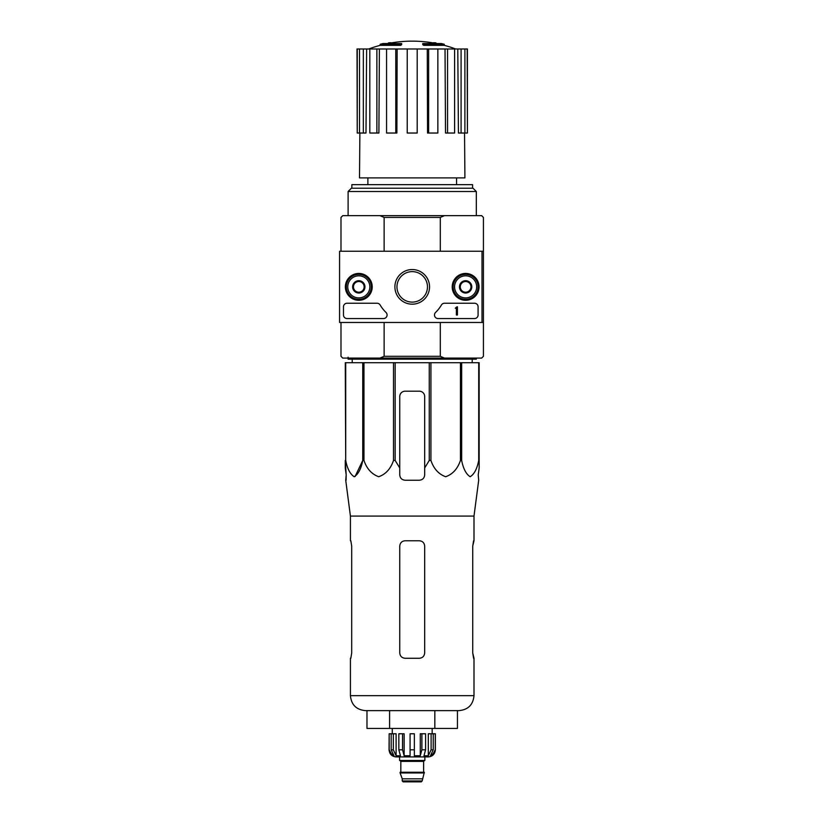 <?xml version="1.0" encoding="UTF-8"?>
<svg xmlns="http://www.w3.org/2000/svg" width="823" height="823" viewBox="0 0 823 823"><rect width="100%" height="100%" fill="white"/><g stroke="black" fill="none" stroke-linecap="round" stroke-linejoin="round"><path stroke-width="1.23" d="M482.011 251.252L482.011 322.472L339.57 322.472L339.57 251.252L483.43 251.252L483.43 322.472L482.011 322.472M345.372 286.867A13.425 13.425 0 0 1 365.505 275.242A13.425 13.425 0 0 1 365.505 298.492A13.425 13.425 0 0 1 345.372 286.867M452.208 286.867A13.425 13.425 0 0 1 472.34 275.242A13.425 13.425 0 0 1 472.34 298.492A13.425 13.425 0 0 1 452.208 286.867M394.896 286.867A17.324 17.324 0 0 1 420.872 271.857A17.324 17.324 0 0 1 420.872 301.866A17.324 17.324 0 0 1 394.896 286.867M474.532 303.245A3.559 3.559 0 0 1 478.091 306.804L478.091 314.993A3.559 3.559 0 0 1 474.532 318.552L438.042 318.552A3.559 3.559 0 0 1 435.562 312.442A35.615 35.615 0 0 0 441.437 304.994A3.559 3.559 0 0 1 444.502 303.245L474.532 303.245M377.068 303.245A3.559 3.559 0 0 1 380.133 304.994A35.615 35.615 0 0 0 386.008 312.442A3.559 3.559 0 0 1 383.528 318.552L347.049 318.552A3.559 3.559 0 0 1 343.479 314.993L343.479 306.804A3.559 3.559 0 0 1 347.049 303.245L377.068 303.245M345.619 286.867A13.178 13.178 0 0 1 365.381 275.448A13.178 13.178 0 0 1 365.381 298.276A13.178 13.178 0 0 1 345.619 286.867M452.455 286.867A13.178 13.178 0 0 1 472.217 275.448A13.178 13.178 0 0 1 472.217 298.276A13.178 13.178 0 0 1 452.455 286.867M396.964 286.867A15.256 15.256 0 0 1 419.843 273.658A15.256 15.256 0 0 1 419.843 300.076A15.256 15.256 0 0 1 396.964 286.867M457.434 306.804L456.374 307.164A0.535 0.535 0 0 1 455.839 307.699L455.304 308.234L456.374 308.193L456.374 314.993L457.434 314.993L457.434 306.804M460.283 283.781L465.633 280.694L470.972 283.781L470.972 289.943L465.633 293.029L460.283 289.943L460.283 283.781A6.173 6.173 0 0 1 470.972 283.781A6.173 6.173 0 0 1 465.633 293.029A6.173 6.173 0 0 1 460.283 283.781L460.283 289.943L465.633 293.029L470.972 289.943L470.972 283.781L468.297 282.238A5.339 5.339 0 0 1 468.297 291.486A5.339 5.339 0 0 1 460.283 286.867A5.339 5.339 0 0 1 462.958 282.238L460.283 283.781M454.584 286.867A11.038 11.038 0 0 1 471.147 277.3A11.038 11.038 0 0 1 471.147 296.424A11.038 11.038 0 0 1 454.584 286.867M453.164 286.867A12.468 12.468 0 0 1 471.857 276.065A12.468 12.468 0 0 1 471.857 297.659A12.468 12.468 0 0 1 453.164 286.867M462.958 282.238A5.339 5.339 0 0 1 468.297 282.238L465.633 280.694L462.958 282.238M353.458 283.781L358.797 280.694L364.136 283.781L364.136 289.943L358.797 293.029L353.458 289.943L353.458 283.781A6.173 6.173 0 0 1 364.136 283.781A6.173 6.173 0 0 1 358.797 293.029A6.173 6.173 0 0 1 353.458 283.781L353.458 289.943L358.797 293.029L364.136 289.943L364.136 283.781L361.472 282.238A5.339 5.339 0 0 1 361.472 291.486A5.339 5.339 0 0 1 353.458 286.867A5.339 5.339 0 0 1 356.122 282.238L353.458 283.781M347.759 286.867A11.038 11.038 0 0 1 364.311 277.3A11.038 11.038 0 0 1 364.311 296.424A11.038 11.038 0 0 1 347.759 286.867M346.329 286.867A12.468 12.468 0 0 1 365.031 276.065A12.468 12.468 0 0 1 365.031 297.659A12.468 12.468 0 0 1 346.329 286.867M356.122 282.238A5.339 5.339 0 0 1 361.472 282.238L358.797 280.694L356.122 282.238M345.711 362.717L345.711 460.448L345.269 362.717L479.161 362.717L479.161 467.968L478.235 474.892L478.698 480.231L473.997 516.072L350.423 516.072L350.423 540.762M479.161 460.448L478.719 460.448C477.073 468.843 474.223 474.264 470.17 476.733C466.116 474.171 463.287 468.75 461.662 460.448L460.448 460.448C457.598 468.843 452.66 474.264 445.644 476.733C438.638 474.171 433.731 468.75 430.923 460.448L429.256 460.448L424.678 467.968L424.678 474.892L424.678 396.542A5.339 5.339 0 0 0 419.339 391.203L405.091 391.203A5.339 5.339 0 0 0 399.752 396.542L399.752 474.892C400.071 478.132 401.85 479.912 405.091 480.231L419.339 480.231C422.58 479.912 424.359 478.132 424.678 474.892L424.678 467.968M395.163 362.717L395.163 460.448L399.752 467.968L399.752 474.892M395.163 460.448L393.507 460.448C390.647 468.843 385.72 474.264 378.703 476.733C371.687 474.171 366.78 468.75 363.972 460.448L362.758 460.448L355.052 476.579M345.711 460.448C347.327 468.75 350.166 474.171 354.209 476.733C358.262 474.264 361.112 468.843 362.758 460.448L362.758 362.717M345.269 467.968L345.269 460.448L346.185 474.892L345.269 467.968M346.102 480.231L346.185 474.892L345.722 480.231L350.423 516.072M478.235 474.892L479.161 467.968L479.161 396.542M393.507 362.717L393.507 460.448M429.256 362.717L429.256 460.448M430.923 362.717L430.923 460.448M363.972 362.717L363.972 460.448M478.719 362.717L478.719 460.448M461.662 362.717L461.662 460.448M460.448 362.717L460.448 460.448M400.75 44.277A124.633 40.574 90 0 1 401.675 43.547L401.675 44.617A124.633 40.574 90 0 0 400.75 45.337L400.75 44.277L380.164 44.277L380.164 45.337A124.633 124.633 0 0 0 368.725 48.989M400.75 45.337L380.164 45.337M401.675 43.547L383.014 43.547A124.633 124.633 0 0 0 380.164 44.277M388.662 43.393L388.662 42.817A122.812 21.326 -90 0 0 387.787 43.547M390.987 42.971L390.987 42.734A121.989 70.84 90 0 0 388.662 42.817M423.68 45.337L423.68 44.277A124.633 40.574 -90 0 0 422.755 43.547L422.755 44.617A124.633 40.574 -90 0 1 423.68 45.337L444.266 45.337L444.266 44.277L423.68 44.277M433.443 42.971L433.443 42.734A121.989 70.84 -90 0 1 435.758 42.817L435.758 43.393M436.643 43.547A122.812 21.326 90 0 0 435.758 42.817M444.266 44.277A124.633 124.633 0 0 0 441.416 43.547L422.755 43.547M367.881 177.891L367.881 184.661M440.305 322.472L440.305 356.308L384.115 356.308L384.115 322.472M483.43 251.252L483.43 217.426L481.65 215.647L444.461 215.647L440.305 217.426L440.305 251.252M440.305 217.426L384.115 217.426L384.115 251.252M440.305 356.308L444.461 358.087L379.969 358.087L384.115 356.308M340.989 322.472L340.989 356.308L342.769 358.087L379.969 358.087M444.461 358.087L481.65 358.087L483.43 356.308L483.43 322.472M444.461 215.647L342.769 215.647L340.989 217.426L340.989 251.252M384.115 217.426L379.969 215.647M348.108 191.502L351.39 188.22L473.04 188.22L476.311 191.502L348.108 191.502L348.108 215.647M472.577 188.22L472.577 184.661L351.853 184.661L351.853 188.22M427.271 48.989L428.639 48.989L428.639 133.028L427.538 133.028L427.271 48.989L397.149 48.989L396.881 133.028L395.781 133.028L395.781 48.989L397.149 48.989M428.639 48.989L467.413 48.989L467.413 133.028L467.186 48.989M357.244 48.989L357.244 133.028L357.017 48.989L366.636 48.989L365.988 133.028L363.334 133.028L363.334 48.989M369.815 48.989L376.872 48.989L376.872 133.028L369.815 133.028L369.815 48.989L366.636 48.989M376.872 48.989L379.393 48.989L378.899 133.028L376.872 133.028M395.781 133.028L386.573 133.028L386.573 48.989L379.393 48.989M386.573 48.989L395.781 48.989M464.542 133.028L464.913 177.891L359.507 177.891L359.877 133.028M461.086 48.989L461.086 133.028L458.432 133.028L457.783 48.989M447.558 48.989L447.558 133.028L445.521 133.028L445.027 48.989M461.086 133.028L467.186 133.028M464.902 133.028L464.902 48.989M447.558 133.028L454.605 133.028L454.605 48.989M428.639 133.028L437.857 133.028L437.857 48.989M417.199 48.989L417.199 133.028L407.231 133.028L407.231 48.989M357.244 133.028L359.517 133.028L359.517 48.989M359.517 133.028L363.334 133.028M352.244 362.717L352.193 359.157M476.311 358.087L476.311 359.157L348.108 359.157L348.108 357.192M434.832 728.437L457.444 728.437L457.444 710.63L459.039 710.63L365.381 710.63C356.297 709.745 351.318 704.755 350.423 695.672C351.318 704.755 356.297 709.745 365.381 710.63L389.598 710.63L389.598 728.437L434.832 728.437L434.832 710.63M366.976 710.63L366.976 728.437L389.598 728.437M399.752 546.112L399.752 652.937L399.752 546.112C400.081 542.851 401.861 541.071 405.091 540.762L419.339 540.762C422.569 541.071 424.349 542.851 424.678 546.112L424.678 652.937C424.349 656.198 422.569 657.978 419.339 658.277L405.091 658.277C401.861 657.978 400.081 656.198 399.752 652.937C400.071 656.188 401.85 657.968 405.091 658.277M351.699 546.112L350.835 540.762L351.699 546.112L351.699 652.937L350.835 658.277L351.699 652.937M350.423 658.277L350.423 695.672L473.997 695.672C473.112 704.755 468.122 709.745 459.039 710.63C468.122 709.745 473.112 704.755 473.997 695.672L473.997 658.277L472.731 652.937L473.585 658.277M473.997 516.072L473.997 540.762L472.731 546.112L473.585 540.762M472.731 546.112L472.731 652.937M431.108 733.777L431.108 749.804L428.31 755.751L428.31 733.777L435.357 733.777L435.357 749.804C434.935 754.125 432.559 756.502 428.238 756.923L396.192 756.923C391.861 756.502 389.485 754.125 389.063 749.804L392.386 755.751L393.97 755.751L391.182 749.804L391.182 733.777L393.322 733.777L393.322 749.804L391.182 749.804M422.178 780.955L402.241 780.955L403.136 781.85L421.294 781.85L422.178 780.955L424.318 772.231L400.101 772.231L400.101 772.951L424.318 772.951M402.241 780.955L402.241 778.815L422.178 778.815M400.462 772.231L423.968 772.231M423.608 771.881L423.608 761.378L424.493 760.483M399.567 756.923L399.567 760.483L424.853 760.483L424.853 756.923M414.35 749.804L410.08 749.804L410.08 733.777L414.35 733.777L414.35 755.751L420.275 755.751L421.89 749.804L420.275 755.751L420.275 733.777L425.584 733.777L425.584 749.804L421.89 749.804L421.89 733.777M435.264 733.777L435.264 749.804L432.044 755.751L432.044 754.002M433.237 733.777L433.237 749.804L430.45 755.751L432.044 755.751M425.584 749.804L423.979 755.751L428.31 755.751M410.08 749.804L410.08 755.751L404.144 755.751L402.54 749.804L398.836 749.804L400.451 755.751L396.11 755.751L393.322 749.804M392.386 754.002L392.386 755.751L389.166 749.804L389.166 733.777L391.182 733.777M398.836 749.804L398.836 733.777L402.54 733.777L402.54 749.804M389.063 749.804L389.166 733.777M404.144 755.751L404.144 733.777L402.54 733.777M396.11 755.751L396.11 733.777L393.322 733.777M432.157 733.777L432.157 728.437M479.161 362.717L479.161 391.203M424.678 396.542A5.339 5.339 0 0 0 423.104 392.756M422.837 392.509A5.339 5.339 0 0 0 419.339 391.203M405.091 391.203A5.339 5.339 0 0 0 401.429 392.653M401.315 392.756A5.339 5.339 0 0 0 399.752 396.542M400.822 771.881L400.822 761.378L423.608 761.378M433.237 749.804L431.108 749.804M456.549 177.891L456.549 184.661M476.311 191.502L476.311 215.647M436.56 43.547A124.633 124.633 0 0 0 387.87 43.547M455.705 48.989A124.633 124.633 0 0 0 444.266 45.337M472.176 362.717L472.227 359.157M402.241 778.815L400.101 772.951M400.822 761.378L399.927 760.483M392.273 733.777L392.273 728.437"/></g></svg>
